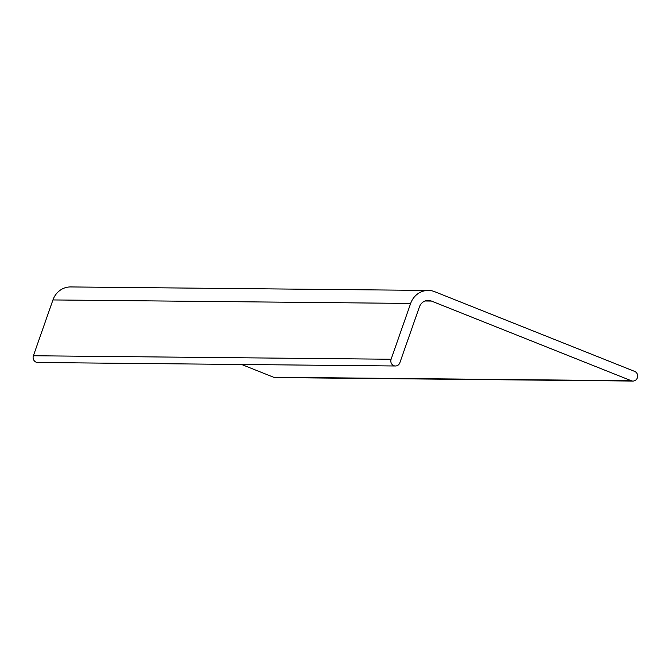 <?xml version="1.0" encoding="UTF-8"?>
<svg xmlns="http://www.w3.org/2000/svg" width="668" height="668" viewBox="0 0 668 668"><rect width="100%" height="100%" fill="white"/><g stroke="black" fill="none" stroke-linecap="round" stroke-linejoin="round"><path stroke-width="1" d="M399.865 362.732A4.993 4.676 -89.4 0 1 395.431 365.989A4.993 4.676 -89.4 0 1 391.106 359.242L410.653 303.431A19.973 18.696 -89.4 0 1 428.355 290.438A19.973 18.696 -89.4 0 1 434.718 291.699L634.6 371.383A4.993 4.676 -89.4 0 1 632.913 381.061A4.993 4.676 -89.4 0 1 631.318 380.743L431.436 301.059A9.987 9.344 90.6 0 0 428.255 300.425A9.987 9.344 90.6 0 0 419.404 306.921L399.865 362.732M428.355 290.438L70.649 286.939A19.973 18.696 90.6 0 0 52.947 299.94L33.4 355.752A4.993 4.676 90.6 0 0 37.725 362.49L395.431 365.989M241.591 364.477L273.613 377.245A4.993 4.676 90.6 0 0 275.208 377.562L632.913 381.061M33.4 355.752L391.106 359.242M52.947 299.94L410.653 303.431M273.613 377.245L631.318 380.743M425.065 300.992L431.436 301.059"/></g></svg>
